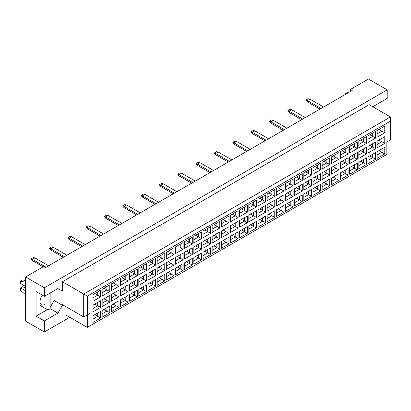 <?xml version="1.0" encoding="UTF-8"?>
<svg xmlns="http://www.w3.org/2000/svg" width="411" height="411" viewBox="0 0 411 411"><rect width="100%" height="100%" fill="white"/><g stroke="black" fill="none" stroke-linecap="round" stroke-linejoin="round"><path stroke-width="0.62" d="M373.219 107.004L373.671 106.223L387.203 98.409L387.203 89.865L368.436 79.03L350.393 89.449L352.196 90.492L45.451 267.587L43.648 266.549L25.6 276.963L25.6 321.135L44.367 331.97L69.808 317.282M44.367 331.97L44.367 320.924L36.065 316.136L36.065 291.548L44.367 296.341L44.367 287.798L25.6 276.963M44.367 320.924L57.9 313.115L62.41 305.301L62.41 304.674L83.705 316.968L83.705 294.05L390.45 116.95L369.16 104.656L62.41 281.756L62.41 291.132L57.9 288.527L44.367 296.341M387.203 89.865L44.367 287.798M378.901 110.282L378.901 103.197M350.393 89.449L350.393 91.53M90.923 325.301L87.312 327.387L87.312 314.883L90.923 312.802L90.923 325.301L386.843 154.454L87.312 327.387L66.022 315.093L66.022 306.76M62.41 281.756L87.312 296.131L87.312 314.883L83.705 316.968L90.923 312.802M57.9 288.527L62.41 291.132M50.142 307.382L54.113 300.508L54.113 290.716M54.113 300.508L62.41 305.301M390.45 139.868L386.843 141.954L390.45 139.868L390.45 121.117L87.312 296.131M50.142 308.635L57.9 313.115M36.065 316.136L47.327 309.632M42.42 295.216A7.146 4.125 120 0 0 41.516 304.818A7.146 4.125 120 0 0 45.092 304.469M378.957 150.611L381.881 152.296L381.881 148.921L377.154 151.654L384.768 147.256L384.768 153.966L377.154 158.358L377.154 151.654M377.154 155.029L381.881 152.296L384.768 153.966M386.843 154.454L386.843 141.954M92.994 294.538L100.613 290.14L100.613 296.85L92.994 301.248L92.994 294.538L97.726 291.81L97.726 295.185L100.613 296.85M92.994 305.121L100.613 300.729L100.613 307.438L92.994 311.831L92.994 305.121L97.726 302.393L97.726 305.769L100.613 307.438M92.994 315.71L100.613 311.312L100.613 318.022L92.994 322.414L92.994 315.71L97.726 312.977L97.726 316.352L100.613 318.022M102.164 289.246L109.778 284.849L109.778 291.558L102.164 295.956L102.164 289.246L106.891 286.518L106.891 289.894L109.778 291.558M102.164 299.83L109.778 295.437L109.778 302.142L102.164 306.539L102.164 299.83L106.891 297.102L106.891 300.477L109.778 302.142M102.164 310.413L109.778 306.02L109.778 312.73L102.164 317.122L102.164 310.413L106.891 307.685L106.891 311.06L109.778 312.73M111.33 283.955L118.943 279.557L118.943 286.267L111.33 290.664L111.33 283.955L116.056 281.227L116.056 284.602L118.943 286.267M111.33 294.538L118.943 290.14L118.943 296.85L111.33 301.248L111.33 294.538L116.056 291.81L116.056 295.185L118.943 296.85M111.33 305.121L118.943 300.729L118.943 307.438L111.33 311.831L111.33 305.121L116.056 302.393L116.056 305.769L118.943 307.438M120.495 278.663L128.109 274.265L128.109 280.975L120.495 285.373L120.495 278.663L125.221 275.935L125.221 279.31L128.109 280.975M120.495 289.246L128.109 284.849L128.109 291.558L120.495 295.956L120.495 289.246L125.221 286.518L125.221 289.894L128.109 291.558M120.495 299.83L128.109 295.437L128.109 302.142L120.495 306.539L120.495 299.83L125.221 297.102L125.221 300.477L128.109 302.142M129.66 273.372L137.274 268.974L137.274 275.683L129.66 280.081L129.66 273.372L134.387 270.638L134.387 274.014L137.274 275.683M129.66 283.955L137.274 279.557L137.274 286.267L129.66 290.664L129.66 283.955L134.387 281.227L134.387 284.602L137.274 286.267M129.66 294.538L137.274 290.14L137.274 296.85L129.66 301.248L129.66 294.538L134.387 291.81L134.387 295.185L137.274 296.85M138.826 268.08L146.444 263.682L146.444 270.392L138.826 274.789L138.826 268.08L143.557 265.347L143.557 268.722L146.444 270.392M138.826 278.663L146.444 274.265L146.444 280.975L138.826 285.373L138.826 278.663L143.557 275.935L143.557 279.31L146.444 280.975M138.826 289.246L146.444 284.849L146.444 291.558L138.826 295.956L138.826 289.246L143.557 286.518L143.557 289.894L146.444 291.558M147.996 262.788L155.61 258.391L155.61 265.1L147.996 269.493L147.996 262.788L152.722 260.055L152.722 263.43L155.61 265.1M147.996 273.372L155.61 268.974L155.61 275.683L147.996 280.081L147.996 273.372L152.722 270.638L152.722 274.014L155.61 275.683M147.996 283.955L155.61 279.557L155.61 286.267L147.996 290.664L147.996 283.955L152.722 281.227L152.722 284.602L155.61 286.267M157.161 257.492L164.775 253.099L164.775 259.809L157.161 264.201L157.161 257.492L161.888 254.763L161.888 258.139L164.775 259.809M157.161 268.08L164.775 263.682L164.775 270.392L157.161 274.789L157.161 268.08L161.888 265.347L161.888 268.722L164.775 270.392M157.161 278.663L164.775 274.265L164.775 280.975L157.161 285.373L157.161 278.663L161.888 275.935L161.888 279.31L164.775 280.975M166.327 252.2L173.94 247.807L173.94 254.517L166.327 258.909L166.327 252.2L171.053 249.472L171.053 252.847L173.94 254.517M166.327 262.788L173.94 258.391L173.94 265.1L166.327 269.493L166.327 262.788L171.053 260.055L171.053 263.43L173.94 265.1M166.327 273.372L173.94 268.974L173.94 275.683L166.327 280.081L166.327 273.372L171.053 270.644L171.053 274.019L173.94 275.683M183.106 249.22L180.218 247.556L180.218 244.18L175.492 246.908L183.106 242.516L183.106 249.22L175.492 253.618L175.492 246.908L175.492 253.618M175.492 257.492L183.106 253.099L183.106 259.809L175.492 264.201L175.492 257.492L180.218 254.763L180.218 258.139L183.106 259.809M175.492 268.08L183.106 263.682L183.106 270.392L175.492 274.789L175.492 268.08L180.218 265.347L180.218 268.722L183.106 270.392M184.657 241.617L192.276 237.219L192.276 243.929L184.657 248.326L184.657 241.617L189.389 238.889L189.389 242.264L192.276 243.929M184.657 252.2L192.276 247.807L192.276 254.517L184.657 258.909L184.657 252.2L189.389 249.472L189.389 252.847L192.276 254.517M184.657 262.788L192.276 258.391L192.276 265.1L184.657 269.493L184.657 262.788L189.389 260.055L189.389 263.43L192.276 265.1M193.828 236.325L201.441 231.927L201.441 238.637L193.828 243.035L193.828 236.325L198.554 233.597L198.554 236.972L201.441 238.637M193.828 246.908L201.441 242.516L201.441 249.22L193.828 253.618L193.828 246.908L198.554 244.18L198.554 247.556L201.441 249.22M193.828 257.497L201.441 253.099L201.441 259.809L193.828 264.201L193.828 257.497L198.554 254.763L198.554 258.139L201.441 259.809M202.993 231.033L210.607 226.636L210.607 233.345L202.993 237.743L202.993 231.033L207.719 228.305L207.719 231.681L210.607 233.345M202.993 241.617L210.607 237.219L210.607 243.929L202.993 248.326L202.993 241.617L207.719 238.889L207.719 242.264L210.607 243.929M202.993 252.2L210.607 247.807L210.607 254.517L202.993 258.909L202.993 252.2L207.719 249.472L207.719 252.847L210.607 254.517M212.158 225.742L219.772 221.344L219.772 228.054L212.158 232.451L212.158 225.742L216.885 223.014L216.885 226.389L219.772 228.054M212.158 236.325L219.772 231.927L219.772 238.637L212.158 243.035L212.158 236.325L216.885 233.597L216.885 236.972L219.772 238.637M212.158 246.908L219.772 242.516L219.772 249.22L212.158 253.618L212.158 246.908L216.885 244.18L216.885 247.556L219.772 249.22M221.324 220.45L228.937 216.052L228.937 222.762L221.324 227.16L221.324 220.45L226.05 217.722L226.05 221.097L228.937 222.762M221.324 231.033L228.937 226.636L228.937 233.345L221.324 237.743L221.324 231.033L226.05 228.305L226.05 231.681L228.937 233.345M221.324 241.617L228.937 237.224L228.937 243.929L221.324 248.326L221.324 241.617L226.05 238.889L226.05 242.264L228.937 243.929M230.489 215.159L238.108 210.761L238.108 217.47L230.489 221.868L230.489 215.159L235.22 212.425L235.22 215.801L238.108 217.47M230.489 225.742L238.108 221.344L238.108 228.054L230.489 232.451L230.489 225.742L235.22 223.014L235.22 226.389L238.108 228.054M230.489 236.325L238.108 231.927L238.108 238.637L230.489 243.035L230.489 236.325L235.22 233.597L235.22 236.972L238.108 238.637M239.659 209.867L247.273 205.469L247.273 212.179L239.659 216.571L239.659 209.867L244.386 207.134L244.386 210.509L247.273 212.179M239.659 220.45L247.273 216.052L247.273 222.762L239.659 227.16L239.659 220.45L244.386 217.722L244.386 221.097L247.273 222.762M239.659 231.033L247.273 226.636L247.273 233.345L239.659 237.743L239.659 231.033L244.386 228.305L244.386 231.681L247.273 233.345M248.825 204.57L256.438 200.178L256.438 206.887L248.825 211.28L248.825 204.57L253.551 201.842L253.551 205.217L256.438 206.887M248.825 215.159L256.438 210.761L256.438 217.47L248.825 221.868L248.825 215.159L253.551 212.425L253.551 215.801L256.438 217.47M248.825 225.742L256.438 221.344L256.438 228.054L248.825 232.451L248.825 225.742L253.551 223.014L253.551 226.389L256.438 228.054M257.99 199.278L265.604 194.886L265.604 201.596L257.99 205.988L257.99 199.278L262.716 196.55L262.716 199.926L265.604 201.596M257.99 209.867L265.604 205.469L265.604 212.179L257.99 216.576L257.99 209.867L262.716 207.134L262.716 210.509L265.604 212.179M257.99 220.45L265.604 216.052L265.604 222.762L257.99 227.16L257.99 220.45L262.716 217.722L262.716 221.097L265.604 222.762M267.155 193.987L274.769 189.594L274.769 196.299L267.155 200.696L267.155 193.987L271.882 191.259L271.882 194.634L274.769 196.299M267.155 204.575L274.769 200.178L274.769 206.887L267.155 211.28L267.155 204.575L271.882 201.842L271.882 205.217L274.769 206.887M267.155 215.159L274.769 210.761L274.769 217.47L267.155 221.868L267.155 215.159L271.882 212.425L271.882 215.801L274.769 217.47M276.32 188.695L283.939 184.298L283.939 191.007L276.32 195.405L276.32 188.695L281.052 185.967L281.052 189.343L283.939 191.007M276.32 199.278L283.939 194.886L283.939 201.596L276.32 205.988L276.32 199.278L281.052 196.55L281.052 199.926L283.939 201.596M276.32 209.867L283.939 205.469L283.939 212.179L276.32 216.576L276.32 209.867L281.052 207.134L281.052 210.509L283.939 212.179M285.491 183.404L293.105 179.006L293.105 185.715L285.491 190.113L285.491 183.404L290.217 180.676L290.217 184.051L293.105 185.715M285.491 193.987L293.105 189.594L293.105 196.304L285.491 200.696L285.491 193.987L290.217 191.259L290.217 194.634L293.105 196.304M285.491 204.575L293.105 200.178L293.105 206.887L285.491 211.28L285.491 204.575L290.217 201.842L290.217 205.217L293.105 206.887M294.656 178.112L302.27 173.714L302.27 180.424L294.656 184.822L294.656 178.112L299.383 175.384L299.383 178.759L302.27 180.424M294.656 188.695L302.27 184.303L302.27 191.007L294.656 195.405L294.656 188.695L299.383 185.967L299.383 189.343L302.27 191.007M294.656 199.278L302.27 194.886L302.27 201.596L294.656 205.988L294.656 199.278L299.383 196.55L299.383 199.926L302.27 201.596M303.821 172.82L311.435 168.423L311.435 175.132L303.821 179.53L303.821 172.82L308.548 170.092L308.548 173.468L311.435 175.132M303.821 183.404L311.435 179.006L311.435 185.715L303.821 190.113L303.821 183.404L308.548 180.676L308.548 184.051L311.435 185.715M303.821 193.987L311.435 189.594L311.435 196.304L303.821 200.696L303.821 193.987L308.548 191.259L308.548 194.634L311.435 196.304M312.987 167.529L320.601 163.131L320.601 169.841L312.987 174.238L312.987 167.529L317.713 164.801L317.713 168.176L320.601 169.841M312.987 178.112L320.601 173.714L320.601 180.424L312.987 184.822L312.987 178.112L317.713 175.384L317.713 178.759L320.601 180.424M312.987 188.695L320.601 184.303L320.601 191.007L312.987 195.405L312.987 188.695L317.713 185.967L317.713 189.343L320.601 191.007M322.152 162.237L329.766 157.839L329.766 164.549L322.152 168.947L322.152 162.237L326.884 159.504L326.884 162.879L329.766 164.549M322.152 172.82L329.766 168.423L329.766 175.132L322.152 179.53L322.152 172.82L326.884 170.092L326.884 173.468L329.766 175.132M322.152 183.404L329.766 179.006L329.766 185.715L322.152 190.113L322.152 183.404L326.884 180.676L326.884 184.051L329.766 185.715M331.323 156.945L338.936 152.548L338.936 159.257L331.323 163.655L331.323 156.945L336.049 154.212L336.049 157.588L338.936 159.257M331.323 167.529L338.936 163.131L338.936 169.841L331.323 174.238L331.323 167.529L336.049 164.801L336.049 168.176L338.936 169.841M331.323 178.112L338.936 173.714L338.936 180.424L331.323 184.822L331.323 178.112L336.049 175.384L336.049 178.759L338.936 180.424M340.488 151.654L348.102 147.256L348.102 153.966L340.488 158.358L340.488 151.654L345.214 148.921L345.214 152.296L348.102 153.966M340.488 162.237L348.102 157.839L348.102 164.549L340.488 168.947L340.488 162.237L345.214 159.504L345.214 162.879L348.102 164.549M340.488 172.82L348.102 168.423L348.102 175.132L340.488 179.53L340.488 172.82L345.214 170.092L345.214 173.468L348.102 175.132M349.653 146.357L357.267 141.965L357.267 148.674L349.653 153.067L349.653 146.357L354.38 143.629L354.38 147.004L357.267 148.674M349.653 156.945L357.267 152.548L357.267 159.257L349.653 163.655L349.653 156.945L354.38 154.212L354.38 157.588L357.267 159.257M349.653 167.529L357.267 163.131L357.267 169.841L349.653 174.238L349.653 167.529L354.38 164.801L354.38 168.176L357.267 169.841M358.818 141.065L366.432 136.673L366.432 143.382L358.818 147.775L358.818 141.065L363.545 138.337L363.545 141.713L366.432 143.382M358.818 151.654L366.432 147.256L366.432 153.966L358.818 158.358L358.818 151.654L363.545 148.921L363.545 152.296L366.432 153.966M358.818 162.237L366.432 157.839L366.432 164.549L358.818 168.947L358.818 162.237L363.545 159.509L363.545 162.884L366.432 164.549M367.984 135.774L375.597 131.381L375.597 138.086L367.984 142.483L367.984 135.774L372.715 133.046L372.715 136.421L375.597 138.086M367.984 146.357L375.597 141.965L375.597 148.674L367.984 153.067L367.984 146.357L372.715 143.629L372.715 147.004L375.597 148.674M367.984 156.945L375.597 152.548L375.597 159.257L367.984 163.655L367.984 156.945L372.715 154.212L372.715 157.588L375.597 159.257M377.154 130.482L384.768 126.085L384.768 132.794L377.154 137.192L377.154 130.482L381.881 127.754L381.881 131.13L384.768 132.794M377.154 141.065L384.768 136.673L384.768 143.382L377.154 147.775L377.154 141.065L381.881 138.337L381.881 141.713L384.768 143.382M384.768 147.256L381.881 148.921M378.957 140.028L381.881 141.713L377.154 144.441M378.957 129.439L381.881 131.13L377.154 133.858M369.792 155.903L372.715 157.588L367.984 160.321M369.792 145.319L372.715 147.004L367.984 149.732M369.792 134.731L372.715 136.421L367.984 139.149M360.622 161.194L363.545 162.884L358.818 165.612M360.622 150.611L363.545 152.296L358.818 155.029M360.622 140.028L363.545 141.713L358.818 144.441M351.456 166.486L354.38 168.176L349.653 170.904M351.456 155.903L354.38 157.588L349.653 160.321M351.456 145.319L354.38 147.004L349.653 149.732M342.291 171.777L345.214 173.468L340.488 176.196M342.291 161.194L345.214 162.879L340.488 165.612M342.291 150.611L345.214 152.296L340.488 155.029M333.126 177.069L336.049 178.759L331.323 181.487M333.126 166.486L336.049 168.176L331.323 170.904M333.126 155.903L336.049 157.588L331.323 160.321M323.96 182.361L326.884 184.051L322.152 186.779M323.96 171.777L326.884 173.468L322.152 176.196M323.96 161.194L326.884 162.879L322.152 165.612M314.79 187.652L317.713 189.343L312.987 192.071M314.79 177.069L317.713 178.759L312.987 181.487M314.79 166.486L317.713 168.176L312.987 170.904M305.625 192.949L308.548 194.634L303.821 197.362M305.625 182.361L308.548 184.051L303.821 186.779M305.625 171.777L308.548 173.468L303.821 176.196M296.459 198.241L299.383 199.926L294.656 202.654M296.459 187.652L299.383 189.343L294.656 192.071M296.459 177.069L299.383 178.759L294.656 181.487M287.294 203.532L290.217 205.217L285.491 207.951M287.294 192.949L290.217 194.634L285.491 197.362M287.294 182.361L290.217 184.051L285.491 186.779M278.129 208.824L281.052 210.509L276.32 213.242M278.129 198.241L281.052 199.926L276.32 202.654M278.129 187.652L281.052 189.343L276.32 192.071M268.958 214.116L271.882 215.801L267.155 218.534M268.958 203.532L271.882 205.217L267.155 207.951M268.958 192.949L271.882 194.634L267.155 197.362M259.793 219.407L262.716 221.097L257.99 223.825M259.793 208.824L262.716 210.509L257.99 213.242M259.793 198.241L262.716 199.926L257.99 202.654M250.628 224.699L253.551 226.389L248.825 229.117M250.628 214.116L253.551 215.801L248.825 218.534M250.628 203.532L253.551 205.217L248.825 207.945M241.463 229.99L244.386 231.681L239.659 234.409M241.463 219.407L244.386 221.097L239.659 223.825M241.463 208.824L244.386 210.509L239.659 213.242M232.297 235.282L235.22 236.972L230.489 239.7M232.297 224.699L235.22 226.389L230.489 229.117M232.297 214.116L235.22 215.801L228.937 219.428M230.489 218.534L235.22 215.801M223.127 240.574L226.05 242.264L221.324 244.992M223.127 229.99L226.05 231.681L221.324 234.409M223.127 219.407L226.05 221.097L221.324 223.825L226.05 221.097M213.961 245.87L216.885 247.556L212.158 250.284M213.961 235.282L216.885 236.972L212.158 239.7M213.961 224.699L216.885 226.389L212.158 229.117L216.885 226.389M204.796 251.162L207.719 252.847L202.993 255.575M204.796 240.574L207.719 242.264L202.993 244.992M204.796 229.99L207.719 231.681L202.993 234.409L207.719 231.681M195.631 256.454L198.554 258.139L193.828 260.872M195.631 245.87L198.554 247.556L193.828 250.284M195.631 235.282L198.554 236.972L193.828 239.7L198.554 236.972M186.466 261.745L189.389 263.43L184.657 266.164M186.466 251.162L189.389 252.847L184.657 255.575M186.466 240.574L189.389 242.264L184.657 244.992L189.389 242.264M177.295 267.037L180.218 268.722L175.492 271.455M177.295 256.454L180.218 258.139L175.492 260.867M180.218 244.18L183.106 242.516M168.13 272.329L171.053 274.019L166.327 276.747M168.13 261.745L171.053 263.43L166.327 266.164M168.13 251.162L171.053 252.847L166.327 255.575M158.965 277.62L161.888 279.31L157.161 282.038M158.965 267.037L161.888 268.722L157.161 271.455M158.965 256.454L161.888 258.139L157.161 260.867M149.799 282.912L152.722 284.602L147.996 287.33M149.799 272.329L152.722 274.014L147.996 276.747M149.799 261.745L152.722 263.43L147.996 266.164M140.634 288.203L143.557 289.894L138.826 292.622M140.634 277.62L143.557 279.31L138.826 282.038M140.634 267.037L143.557 268.722L138.826 271.455M131.463 293.495L134.387 295.185L129.66 297.913M131.463 282.912L134.387 284.602L129.66 287.33M131.463 272.329L134.387 274.014L129.66 276.747M122.298 298.792L125.221 300.477L120.495 303.205M122.298 288.203L125.221 289.894L120.495 292.622M122.298 277.62L125.221 279.31L120.495 282.038M113.133 304.083L116.056 305.769L111.33 308.497M113.133 293.495L116.056 295.185L111.33 297.913M113.133 282.912L116.056 284.602L111.33 287.33M103.968 309.375L106.891 311.06L102.164 313.788M103.968 298.787L106.891 300.477L102.164 303.205M103.968 288.203L106.891 289.894L102.164 292.622M94.802 314.667L97.726 316.352L92.994 319.085M94.802 304.083L97.726 305.769L92.994 308.497M94.802 293.495L97.726 295.185L92.994 297.913M384.768 136.673L381.881 138.337M384.768 126.085L381.881 127.754M375.597 152.548L372.715 154.212M375.597 141.965L372.715 143.629M375.597 131.381L372.715 133.046M366.432 157.839L363.545 159.509M366.432 147.256L363.545 148.921M366.432 136.673L363.545 138.337M357.267 163.131L354.38 164.801M357.267 152.548L354.38 154.212M357.267 141.965L354.38 143.629M348.102 168.423L345.214 170.092M348.102 157.839L345.214 159.504M348.102 147.256L345.214 148.921M338.936 173.714L336.049 175.384M338.936 163.131L336.049 164.801M338.936 152.548L336.049 154.212M329.766 179.006L326.884 180.676M329.766 168.423L326.884 170.092M329.766 157.839L326.884 159.504M320.601 184.303L317.713 185.967M320.601 173.714L317.713 175.384M320.601 163.131L317.713 164.801M311.435 189.594L308.548 191.259M311.435 179.006L308.548 180.676M311.435 168.423L308.548 170.092M302.27 194.886L299.383 196.55M302.27 184.303L299.383 185.967M302.27 173.714L299.383 175.384M293.105 200.178L290.217 201.842M293.105 189.594L290.217 191.259M293.105 179.006L290.217 180.676M283.939 205.469L281.052 207.134M283.939 194.886L281.052 196.55M283.939 184.298L281.052 185.967M274.769 210.761L271.882 212.425M274.769 200.178L271.882 201.842M274.769 189.594L271.882 191.259M265.604 216.052L262.716 217.722M265.604 205.469L262.716 207.134M265.604 194.886L262.716 196.55M256.438 221.344L253.551 223.014M256.438 210.761L253.551 212.425M256.438 200.178L253.551 201.842M247.273 226.636L244.386 228.305M247.273 216.052L244.386 217.722M247.273 205.469L244.386 207.134M238.108 231.927L235.22 233.597M238.108 221.344L235.22 223.014M238.108 210.761L235.22 212.425M228.937 237.224L226.05 238.889M228.937 226.636L226.05 228.305M228.937 216.052L226.05 217.722M219.772 242.516L216.885 244.18M219.772 231.927L216.885 233.597M219.772 221.344L216.885 223.014M210.607 247.807L207.719 249.472M210.607 237.219L207.719 238.889M210.607 226.636L207.719 228.305M201.441 253.099L198.554 254.763M201.441 242.516L198.554 244.18M201.441 231.927L198.554 233.597M192.276 258.391L189.389 260.055M192.276 247.807L189.389 249.472M192.276 237.219L189.389 238.889M183.106 263.682L180.218 265.347M183.106 253.099L180.218 254.763M173.94 268.974L171.053 270.644M173.94 258.391L171.053 260.055M173.94 247.807L171.053 249.472M164.775 274.265L161.888 275.935M164.775 263.682L161.888 265.347M164.775 253.099L161.888 254.763M155.61 279.557L152.722 281.227M155.61 268.974L152.722 270.638M155.61 258.391L152.722 260.055M146.444 284.849L143.557 286.518M146.444 274.265L143.557 275.935M146.444 263.682L143.557 265.347M137.274 290.14L134.387 291.81M137.274 279.557L134.387 281.227M137.274 268.974L134.387 270.638M128.109 295.437L125.221 297.102M128.109 284.849L125.221 286.518M128.109 274.265L125.221 275.935M118.943 300.729L116.056 302.393M118.943 290.14L116.056 291.81M118.943 279.557L116.056 281.227M109.778 306.02L106.891 307.685M109.778 295.437L106.891 297.102M109.778 284.849L106.891 286.518M100.613 311.312L97.726 312.977M100.613 300.729L97.726 302.393M100.613 290.14L97.726 291.81M390.45 121.117L390.45 116.95M319.969 109.095L307.377 101.825L307.377 100.572L306.221 99.909L308.168 98.784L309.904 99.118L323.58 107.014M321.053 108.473L307.377 100.572L309.904 99.118M307.377 101.825L306.221 100.49L306.221 99.909M301.638 119.678L289.041 112.409L289.041 111.16L287.89 110.492L289.837 109.367L291.569 109.701L305.245 117.597M302.722 119.056L289.041 111.16L291.569 109.701M289.041 112.409L287.89 111.073L287.89 110.492M283.307 130.266L270.71 122.992L270.71 121.743L269.554 121.075L271.507 119.95L273.238 120.284L286.914 128.181M284.386 129.64L270.71 121.743L273.238 120.284M270.71 122.992L269.554 121.661L269.554 121.075M264.972 140.85L252.38 133.575L252.38 132.327L251.224 131.659L253.171 130.534L254.902 130.868L268.583 138.764M266.056 140.223L252.38 132.327L254.902 130.868M252.38 133.575L251.224 132.244L251.224 131.659M246.641 151.433L234.044 144.163L234.044 142.91L232.893 142.242L234.84 141.117L236.572 141.451L250.248 149.347M247.725 150.806L234.044 142.91L236.572 141.451M234.044 144.163L232.893 142.828L232.893 142.242M374.935 105.493L374.935 107.99M345.343 94.448L345.343 93.616L347.506 92.367L348.538 92.603M345.343 93.616L346.37 93.852M47.979 294.255L47.979 310.007L50.142 308.759L50.142 293.007M47.979 310.007L40.36 305.614M25.6 286.446L20.55 283.528L20.55 281.129L22.713 279.881L25.6 280.549M20.55 281.129L25.6 282.3M25.6 294.964L20.55 290.3L20.55 287.9L22.713 286.652L25.6 288.322M20.55 287.9L25.6 290.818M228.305 162.016L215.713 154.747L215.713 153.493L214.557 152.83L216.505 151.705L218.241 152.039L231.917 159.936M229.389 161.389L215.713 153.493L218.241 152.039M215.713 154.747L214.557 153.411L214.557 152.83M209.975 172.599L197.383 165.33L197.383 164.081L196.227 163.414L198.174 162.288L199.905 162.622L213.581 170.519M211.059 171.978L197.383 164.081L199.905 162.622M197.383 165.33L196.227 163.994L196.227 163.414M191.644 183.188L179.047 175.913L179.047 174.665L177.891 173.997L179.843 172.872L181.575 173.206L195.251 181.102M192.723 182.561L179.047 174.665L181.575 173.206M179.047 175.913L177.891 174.583L177.891 173.997M173.308 193.771L160.716 186.496L160.716 185.248L159.56 184.58L161.508 183.455L163.239 183.789L176.92 191.685M174.392 193.144L160.716 185.248L163.239 183.789M160.716 186.496L159.56 185.166L159.56 184.58M154.978 204.354L142.381 197.085L142.381 195.831L141.23 195.163L143.177 194.038L144.908 194.372L158.584 202.269M156.062 203.728L142.381 195.831L144.908 194.372M142.381 197.085L141.23 195.749L141.23 195.163M136.642 214.938L124.05 207.668L124.05 206.414L122.894 205.752L124.841 204.627L126.578 204.961L140.254 212.857M137.726 214.311L124.05 206.414L126.578 204.961M124.05 207.668L122.894 206.332L122.894 205.752M118.311 225.521L105.719 218.251L105.719 217.003L104.564 216.335L106.511 215.21L108.242 215.544L121.918 223.44M119.396 224.899L105.719 217.003L108.242 215.544M105.719 218.251L104.564 216.916L104.564 216.335M99.981 236.104L87.384 228.835L87.384 227.586L86.228 226.918L88.18 225.793L89.911 226.127L103.587 234.023M101.06 235.482L87.384 227.586L89.911 226.127M87.384 228.835L86.228 227.504L86.228 226.918M81.645 246.692L69.053 239.418L69.053 238.169L67.897 237.501L69.844 236.376L71.576 236.71L85.257 244.607M82.729 246.066L69.053 238.169L71.576 236.71M69.053 239.418L67.897 238.087L67.897 237.501M63.315 257.276L50.717 250.006L50.717 248.753L49.567 248.085L51.514 246.96L53.245 247.294L66.921 255.19M64.399 256.649L50.717 248.753L53.245 247.294M50.717 250.006L49.567 248.67L49.567 248.085M43.176 266.816L32.387 260.589L32.387 259.336L31.231 258.673L33.183 257.548L34.914 257.877L48.59 265.773M46.063 267.232L32.387 259.336L34.914 257.877M32.387 260.589L31.231 259.254L31.231 258.673"/></g></svg>
